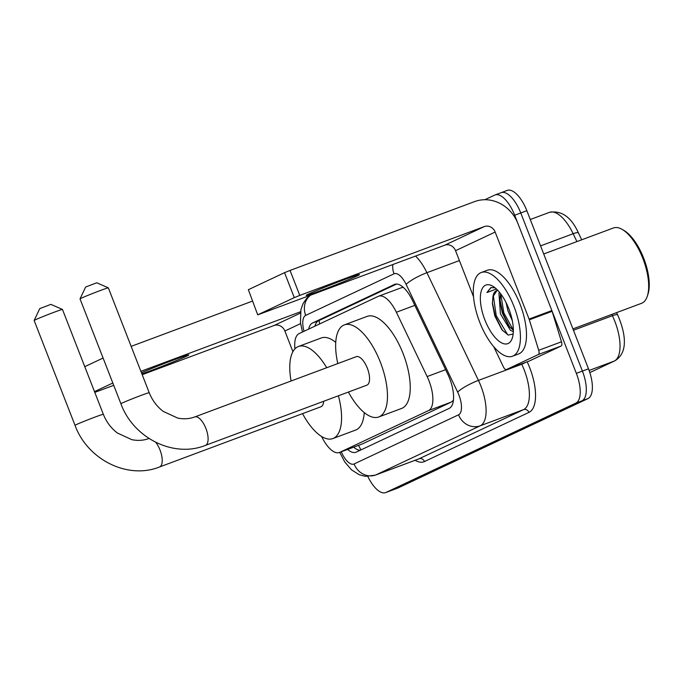<?xml version="1.0" encoding="UTF-8"?>
<svg xmlns="http://www.w3.org/2000/svg" width="683" height="683" viewBox="0 0 683 683"><rect width="100%" height="100%" fill="white"/><g stroke="black" fill="none" stroke-linecap="round" stroke-linejoin="round"><path stroke-width="1.02" d="M402.688 286.834A26.808 24.298 64.8 0 0 402.876 287.398L401.075 287.85M321.608 436.505A26.808 11.287 -110.5 0 0 339.357 452.513L362.553 443.839L451.309 402.082L453.41 400.264M339.357 452.513A26.808 11.287 -110.5 0 0 339.724 452.359L428.472 410.594A26.808 11.287 -110.5 0 0 427.14 376.555L396.371 312.251A26.808 11.287 -110.5 0 0 378.604 296.209A26.808 11.287 -110.5 0 0 378.237 296.362L299.12 333.594A26.808 11.287 -110.5 0 0 294.945 348.859M347.579 449.448A26.808 11.287 -110.5 0 0 355.963 452.24A26.808 11.287 -110.5 0 0 356.321 452.086L449.183 408.391A26.808 11.287 -110.5 0 0 447.843 374.344L412.455 300.4A26.808 11.287 -110.5 0 0 394.689 284.359A26.808 11.287 -110.5 0 0 394.33 284.512L312.549 322.991A26.808 11.287 -110.5 0 0 308.648 329.112M360.163 450.276A26.808 11.287 69.5 0 1 353.657 447.177M484.862 199.726L494.723 195.09A26.808 11.287 69.5 0 1 495.081 194.937A26.808 11.287 69.5 0 1 514.692 215.239L576.341 373.345A26.808 11.287 69.5 0 1 575.829 403.124L386.015 492.443A26.808 11.287 69.5 0 1 385.656 492.597A26.808 11.287 69.5 0 1 367.847 476.486M500.793 192.828A26.808 11.287 69.5 0 1 501.16 192.674L507.23 190.403A26.808 11.287 69.5 0 1 526.849 210.706L588.49 368.811A26.808 11.287 69.5 0 1 587.978 398.59L398.163 487.91L392.093 490.172A26.808 11.287 69.5 0 1 391.726 490.326A26.808 11.287 69.5 0 0 392.093 490.172L581.907 400.861L392.093 490.172L386.015 492.443M588.49 368.811L582.411 371.074A26.808 11.287 69.5 0 1 581.907 400.861A26.808 11.287 69.5 0 0 582.411 371.074L520.77 212.968L582.411 371.074L576.341 373.345M501.16 192.674A26.808 11.287 69.5 0 1 520.77 212.968A26.808 11.287 69.5 0 0 501.16 192.674L495.081 194.937M314.88 326.175A26.808 11.287 69.5 0 1 318.628 320.728L396.567 284.051M398.163 487.91A26.808 11.287 69.5 0 1 397.805 488.063L385.656 492.597M141.868 373.857A28.592 0.905 158.7 0 0 186.442 356.261A28.592 0.905 158.7 0 0 188.781 354.938A28.592 0.905 158.7 0 0 170.887 361A28.592 0.905 158.7 0 0 141.449 372.773M103.09 358.046L84.76 366.669M252.377 301.143L131.145 346.366M112.823 383.009L94.502 391.632M94.792 392.384L113.728 385.314M142.192 374.694L274.02 325.518A8.939 8.102 -115.2 0 1 284.862 331.007L292.913 351.677M140.886 371.33L300.494 311.781M34.15 320.472L39.742 308.631L50.884 304.37L62.443 309.442A15.188 0.478 158.7 0 0 62.443 309.442A15.188 0.478 158.7 0 0 50.969 313.429A15.188 0.478 158.7 0 0 35.396 319.789A15.188 0.478 158.7 0 0 34.15 320.472A15.188 0.478 158.7 0 0 34.15 320.489L75.028 425.338A15.188 0.478 -21.3 0 1 76.274 424.638A15.188 0.478 -21.3 0 1 92.068 418.192A15.188 0.478 -21.3 0 1 103.338 414.299L62.46 309.45M159.293 467.061A15.188 6.395 -110.5 0 0 159.523 466.984L320.976 406.752A15.188 6.395 -110.5 0 0 323.64 401.288M338.409 395.781A49.15 20.695 69.5 0 1 332.843 438.571A49.15 20.695 69.5 0 1 302.535 413.633M364.244 412.6A49.15 20.695 69.5 0 1 355.621 430.068L332.843 438.571M291.078 381.012A49.15 20.695 69.5 0 1 298.488 346.477A49.15 20.695 69.5 0 1 326.705 367.719M298.488 346.477L321.266 337.974A49.15 20.695 69.5 0 1 335.754 342.362M80.031 298.881L85.623 287.039L96.764 282.779L108.324 287.85A15.188 0.478 158.7 0 0 108.324 287.85A15.188 0.478 158.7 0 0 96.849 291.837A15.188 0.478 158.7 0 0 81.277 298.198A15.188 0.478 158.7 0 0 80.031 298.881A15.188 0.478 158.7 0 0 80.031 298.898L120.908 403.747A15.188 0.478 -21.3 0 1 122.155 403.047A15.188 0.478 -21.3 0 1 137.949 396.601A15.188 0.478 -21.3 0 1 149.218 392.708L108.341 287.859M205.173 445.47A15.188 6.395 -110.5 0 0 205.404 445.393L366.856 385.169A15.188 6.395 -110.5 0 0 367.352 368.205A15.188 6.395 -110.5 0 0 356.236 356.697L194.783 416.929C189.456 418.918 183.761 419.302 177.708 418.081L163.314 411.439C156.996 406.65 152.3 400.409 149.218 392.708M337.803 363.578A49.15 20.695 69.5 0 1 344.369 324.886A49.15 20.695 69.5 0 1 380.329 362.101A49.15 20.695 69.5 0 1 378.724 416.98A49.15 20.695 69.5 0 1 348.415 392.042M344.369 324.886L367.155 316.383A49.15 20.695 69.5 0 1 403.107 353.598A49.15 20.695 69.5 0 1 401.51 408.485L378.724 416.98M308.537 294.074A28.592 0.905 158.7 0 0 306.197 295.397A28.592 0.905 158.7 0 0 327.413 288.072A28.592 0.905 158.7 0 0 357.141 275.941A28.592 0.905 158.7 0 0 359.48 274.617A28.592 0.905 158.7 0 0 338.264 281.942A28.592 0.905 158.7 0 0 308.537 294.074M538.358 354.52A4.465 1.878 -110.5 0 0 538.699 350.294L529.334 319.798A4.465 1.878 -110.5 0 0 529.077 319.063L551.864 310.569A4.465 1.878 69.5 0 1 552.12 311.303L561.486 341.799A4.465 1.878 69.5 0 1 561.144 346.025L538.358 354.52L506.436 369.546L529.223 361.042A4.465 1.878 69.5 0 1 529.163 361.068A4.465 1.878 69.5 0 1 529.094 361.094M561.144 346.025L529.223 361.042M551.864 310.569L517.936 223.554A35.747 32.4 64.8 0 0 474.583 201.605L290.044 270.442L299.777 295.406L484.315 226.568A8.939 8.102 -115.2 0 1 495.158 232.058L529.077 319.063M257.722 314.863L248.356 289.694L257.722 314.863L444.718 245.206A8.939 8.102 -115.2 0 1 455.552 250.687L473.55 296.84M299.777 295.406L294.279 297.626L284.546 272.662L248.356 289.694M284.546 272.662L290.044 270.442M294.279 297.626L258.089 314.658M493.8 346.793L503.414 366.899A4.465 1.878 -110.5 0 0 506.376 369.571A4.465 1.878 -110.5 0 0 506.436 369.546M543.719 253.974L613.419 227.968A40.212 16.93 69.5 0 1 622.392 229.531L624.134 230.564A38.427 16.179 69.5 0 1 643.676 258.174A38.427 16.179 69.5 0 1 647.928 294.339L647.288 296.268A40.212 16.93 69.5 0 1 641.533 303.32L572.935 328.907M622.392 229.531A40.212 16.93 69.5 0 1 642.84 258.413A40.212 16.93 69.5 0 1 647.288 296.268M513.932 306.343A44.677 18.808 69.5 0 1 512.472 356.236A44.677 18.808 69.5 0 1 479.79 322.402A44.677 18.808 69.5 0 1 481.242 272.508A44.677 18.808 69.5 0 1 513.932 306.343M481.242 272.508L487.32 270.246A44.677 18.808 69.5 0 1 520.002 304.072A44.677 18.808 69.5 0 1 518.551 353.965L512.472 356.236M495.038 287.774L490.846 287.611L486.894 292.546L496.421 288.969M497.011 290.488L492.93 296.678A22.343 9.408 69.5 0 1 496.643 290.608A22.343 9.408 69.5 0 1 497.822 290.36M492.93 296.678L492.4 303.739L494.834 315.99L501.954 329.838L508.254 335.071L513.146 333.996M484.913 319.994A31.273 13.165 69.5 0 1 492.904 286.279A31.273 13.165 69.5 0 1 508.809 308.75A31.273 13.165 69.5 0 1 512.267 338.187A31.273 13.165 69.5 0 1 484.913 319.994M500.579 293.639L499.999 301.126L502.338 313.164L508.955 326.252L513.343 330.256M499.393 292.145L498.949 293.374L500.434 313.873L510.466 330.35L513.317 331.622M506.035 302.509L508.032 311.038L512.31 320.66M499.965 299.717L502.859 313.147L509.834 327.311M492.358 302.458L495.269 315.981L502.568 330.606M500.784 293.912L503.806 312.788L513.343 330.137M493.288 295.38L496.217 315.623L507.759 334.875M491.137 287.509L486.894 292.546M358.558 445.35A26.808 24.298 64.8 0 0 361.068 449.849M319.081 320.515A26.808 24.298 64.8 0 0 319.704 323.904M362.553 443.839L339.724 452.359L344.761 461.964L351.557 469.887L359.309 474.77L365.345 476.341L375.283 475.155L418.568 459.002A35.747 15.052 -110.5 0 0 419.055 458.797L523.519 409.646A35.747 15.052 -110.5 0 0 524.194 369.93A35.747 15.052 -110.5 0 0 521.735 364.252L521.573 363.902M414.829 305.361L396.371 312.251M445.606 369.665L427.14 376.555M451.309 402.082L428.472 410.594M341.287 451.796A17.869 7.522 -110.5 0 0 354.093 463.97L458.558 414.812A17.869 7.522 -110.5 0 0 458.891 394.962A17.869 7.522 -110.5 0 0 457.661 392.119L406.12 284.41A17.869 7.522 -110.5 0 0 394.04 273.815L305.702 315.384A17.869 7.522 -110.5 0 0 304.037 331.281M415.546 256.082A35.747 15.052 69.5 0 1 426.909 272.688L478.45 380.397A35.747 15.052 69.5 0 1 480.909 386.083A35.747 15.052 69.5 0 1 480.234 425.791L375.77 474.95A35.747 15.052 69.5 0 1 375.283 475.155M527.165 361.811A40.212 16.93 69.5 0 1 528.941 412.387L424.467 461.546A4.465 4.047 64.8 0 0 419.055 458.797L375.77 474.95A17.869 16.204 -115.2 0 1 354.093 463.97M525.389 362.477A4.465 0.845 -25.6 0 1 521.735 364.252L478.45 380.397A17.869 3.372 154.4 0 0 457.661 392.119M424.467 461.546A40.212 16.93 69.5 0 1 415.102 460.299M575.829 403.124L587.978 398.59M514.692 215.239L526.849 210.706M458.558 414.812A17.869 16.204 -115.2 0 0 480.234 425.791L523.519 409.646A4.465 4.047 64.8 0 1 528.941 412.387M406.12 284.41A17.869 3.372 154.4 0 1 426.909 272.688L459.403 260.565M394.04 273.815A17.869 16.204 -115.2 0 1 392.853 264.552M305.702 315.384A17.869 16.204 -115.2 0 1 310.458 295.287M318.628 320.728L312.549 322.991M395.064 284.239L394.33 284.512M576.913 241.586L573.157 233.723A35.747 15.052 -110.5 0 0 549.465 212.345C561.648 210.262 571.295 217.109 578.416 232.894A8.939 1.682 154.4 0 0 573.157 233.723L540.56 245.889M616.57 312.635L617.654 314.889A8.939 1.682 154.4 0 0 612.386 315.717L611.772 314.428M617.654 314.889C625.346 332.57 628.864 352.607 614.734 360.872A8.939 8.102 -115.2 0 1 614.171 361.111A35.747 15.052 -110.5 0 0 612.386 315.717L573.447 330.239M614.734 360.872L589.83 372.594L614.171 361.111L589.105 370.459M300.315 313.147L274.02 325.518M300.571 323.622L284.862 331.007M75.028 425.338C87.407 459.539 127.593 479.816 159.523 466.984A15.188 6.395 -110.5 0 0 159.728 466.899A15.188 6.395 -110.5 0 0 160.018 450.02A15.188 6.395 -110.5 0 0 155.75 442.328M148.903 438.52L149.005 438.477A15.188 6.395 -110.5 0 0 148.903 438.52C143.575 440.509 137.881 440.894 131.828 439.673L117.433 433.031C111.116 428.241 106.411 422 103.338 414.299M120.908 403.747C133.296 437.948 173.473 458.233 205.404 445.393A15.188 6.395 -110.5 0 0 205.609 445.307A15.188 6.395 -110.5 0 0 205.899 428.429A15.188 6.395 -110.5 0 0 194.783 416.929M484.315 226.568L444.718 245.206M495.158 232.058L455.552 250.687M552.12 311.303L529.334 319.798M538.699 350.294L561.486 341.799M315.409 324.562L315.495 325.885M401.433 287.697L378.604 296.209M310.031 295.449L306.565 298.522L303.047 303.662L300.921 309.561L300.452 322.735L302.441 331.878M578.416 232.894L581.72 239.793M549.465 212.345L530.273 219.508M506.376 369.571L529.163 361.068"/></g></svg>
